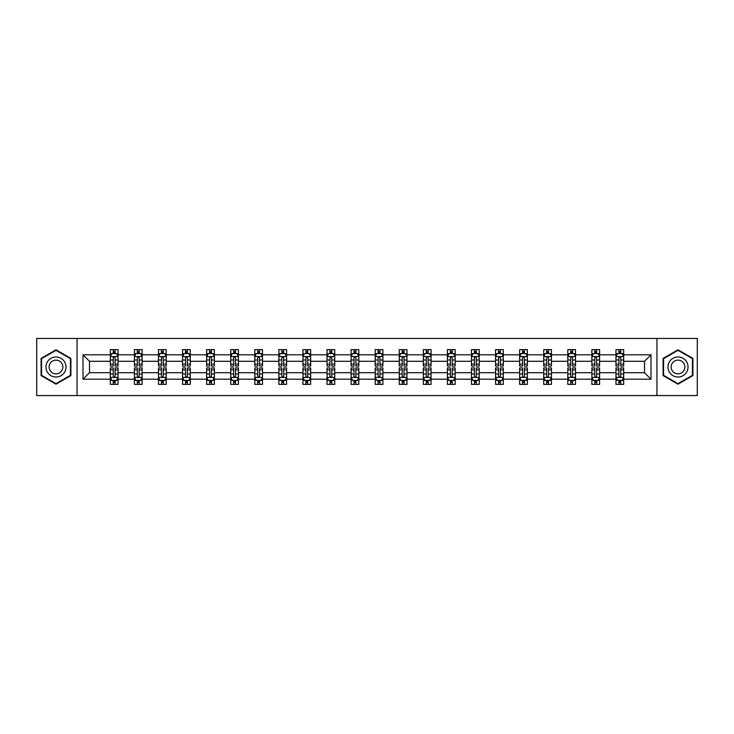 <?xml version="1.0" encoding="UTF-8"?>
<svg xmlns="http://www.w3.org/2000/svg" width="734" height="734" viewBox="0 0 734 734"><rect width="100%" height="100%" fill="white"/><g stroke="black" fill="none" stroke-linecap="round" stroke-linejoin="round"><path stroke-width="1.1" d="M656.939 395.553L697.3 395.553L697.3 338.447L656.939 338.447L656.939 395.553L77.061 395.553L77.061 338.447L36.7 338.447L36.7 395.553L77.061 395.553M623.68 379.194L623.68 372.707L644.516 372.707L650.994 379.194L623.68 379.194L623.68 384.368L620.744 384.368L620.744 380.432M656.939 338.447L77.061 338.447M615.964 379.194L599.595 379.194L599.595 372.707L615.964 372.707L615.964 384.368L623.68 384.368L623.68 380.24L622.23 380.24M599.595 379.194L599.595 384.368L596.669 384.368L596.669 380.432M591.879 379.194L575.52 379.194L575.52 372.707L591.879 372.707L591.879 384.368L599.595 384.368L599.595 380.24L598.146 380.24M575.52 379.194L575.52 384.368L572.584 384.368L572.584 380.432M567.804 379.194L551.445 379.194L551.445 372.707L567.804 372.707L567.804 384.368L575.52 384.368L575.52 380.24L574.071 380.24M551.445 379.194L551.445 384.368L548.509 384.368L548.509 380.432M543.729 379.194L527.37 379.194L527.37 372.707L543.729 372.707L543.729 384.368L551.445 384.368L551.445 380.24L549.995 380.24M527.37 379.194L527.37 384.368L524.434 384.368L524.434 380.432M519.644 379.194L503.285 379.194L503.285 372.707L519.644 372.707L519.644 384.368L527.37 384.368L527.37 380.24L525.911 380.24M503.285 379.194L503.285 384.368L500.359 384.368L500.359 380.432M495.569 379.194L479.21 379.194L479.21 372.707L495.569 372.707L495.569 384.368L503.285 384.368L503.285 380.24L501.836 380.24M479.21 379.194L479.21 384.368L476.274 384.368L476.274 380.432M471.494 379.194L455.135 379.194L455.135 372.707L471.494 372.707L471.494 384.368L479.21 384.368L479.21 380.24L477.761 380.24M455.135 379.194L455.135 384.368L452.199 384.368L452.199 380.432M447.41 379.194L431.051 379.194L431.051 372.707L447.41 372.707L447.41 384.368L455.135 384.368L455.135 380.24L453.676 380.24M431.051 379.194L431.051 384.368L428.124 384.368L428.124 380.432M423.334 379.194L406.975 379.194L406.975 372.707L423.334 372.707L423.334 384.368L431.051 384.368L431.051 380.24L429.601 380.24M406.975 379.194L406.975 384.368L404.039 384.368L404.039 380.432M399.259 379.194L382.9 379.194L382.9 372.707L399.259 372.707L399.259 384.368L406.975 384.368L406.975 380.24L405.526 380.24M382.9 379.194L382.9 384.368L379.964 384.368L379.964 380.432M375.184 379.194L358.816 379.194L358.816 372.707L375.184 372.707L375.184 384.368L382.9 384.368L382.9 380.24L381.451 380.24M358.816 379.194L358.816 384.368L355.889 384.368L355.889 380.432M351.1 379.194L334.741 379.194L334.741 372.707L351.1 372.707L351.1 384.368L358.816 384.368L358.816 380.24L357.366 380.24M334.741 379.194L334.741 384.368L331.805 384.368L331.805 380.432M327.025 379.194L310.666 379.194L310.666 372.707L327.025 372.707L327.025 384.368L334.741 384.368L334.741 380.24L333.291 380.24M310.666 379.194L310.666 384.368L307.729 384.368L307.729 380.432M302.949 379.194L286.59 379.194L286.59 372.707L302.949 372.707L302.949 384.368L310.666 384.368L310.666 380.24L309.216 380.24M286.59 379.194L286.59 384.368L283.654 384.368L283.654 380.432M278.865 379.194L262.506 379.194L262.506 372.707L278.865 372.707L278.865 384.368L286.59 384.368L286.59 380.24L285.131 380.24M262.506 379.194L262.506 384.368L259.579 384.368L259.579 380.432M254.79 379.194L238.431 379.194L238.431 372.707L254.79 372.707L254.79 384.368L262.506 384.368L262.506 380.24L261.056 380.24M238.431 379.194L238.431 384.368L235.495 384.368L235.495 380.432M230.715 379.194L214.356 379.194L214.356 372.707L230.715 372.707L230.715 384.368L238.431 384.368L238.431 380.24L236.981 380.24M214.356 379.194L214.356 384.368L211.42 384.368L211.42 380.432M206.63 379.194L190.271 379.194L190.271 372.707L206.63 372.707L206.63 384.368L214.356 384.368L214.356 380.24L212.897 380.24M190.271 379.194L190.271 384.368L187.344 384.368L187.344 380.432M182.555 379.194L166.196 379.194L166.196 372.707L182.555 372.707L182.555 384.368L190.271 384.368L190.271 380.24L188.822 380.24M166.196 379.194L166.196 384.368L163.26 384.368L163.26 380.432M158.48 379.194L142.121 379.194L142.121 372.707L158.48 372.707L158.48 384.368L166.196 384.368L166.196 380.24L164.746 380.24M142.121 379.194L142.121 384.368L139.185 384.368L139.185 380.432M134.405 379.194L118.036 379.194L118.036 372.707L134.405 372.707L134.405 384.368L142.121 384.368L142.121 380.24L140.671 380.24M118.036 379.194L118.036 384.368L115.11 384.368L115.11 380.432M110.32 379.194L83.006 379.194L83.006 354.806L110.32 354.806L110.32 361.293L89.484 361.293L89.484 372.707L110.32 372.707L110.32 384.368L118.036 384.368L118.036 380.24L116.587 380.24M111.77 353.76L110.32 353.76L110.32 349.632L110.32 354.806M113.256 353.568L113.256 349.632L110.32 349.632L118.036 349.632L118.036 354.806L134.405 354.806L134.405 349.632L142.121 349.632L142.121 354.806L158.48 354.806L158.48 349.632L166.196 349.632L166.196 354.806L182.555 354.806L182.555 349.632L190.271 349.632L190.271 354.806L206.63 354.806L206.63 349.632L214.356 349.632L214.356 354.806L230.715 354.806L230.715 349.632L238.431 349.632L238.431 354.806L254.79 354.806L254.79 349.632L262.506 349.632L262.506 354.806L278.865 354.806L278.865 349.632L286.59 349.632L286.59 354.806L302.949 354.806L302.949 349.632L310.666 349.632L310.666 354.806L327.025 354.806L327.025 349.632L334.741 349.632L334.741 354.806L351.1 354.806L351.1 349.632L358.816 349.632L358.816 354.806L375.184 354.806L375.184 349.632L382.9 349.632L382.9 354.806L399.259 354.806L399.259 349.632L406.975 349.632L406.975 354.806L423.334 354.806L423.334 349.632L431.051 349.632L431.051 354.806L447.41 354.806L447.41 349.632L455.135 349.632L455.135 354.806L471.494 354.806L471.494 349.632L479.21 349.632L479.21 354.806L495.569 354.806L495.569 349.632L503.285 349.632L503.285 354.806L519.644 354.806L519.644 349.632L527.37 349.632L527.37 354.806L543.729 354.806L543.729 349.632L551.445 349.632L551.445 354.806L567.804 354.806L567.804 349.632L575.52 349.632L575.52 354.806L591.879 354.806L591.879 349.632L599.595 349.632L599.595 354.806L615.964 354.806L615.964 349.632L623.68 349.632L623.68 354.806L650.994 354.806L650.994 379.194M615.964 354.806L615.964 361.293L599.595 361.293L599.595 354.806M591.879 354.806L591.879 361.293L575.52 361.293L575.52 354.806M567.804 354.806L567.804 361.293L551.445 361.293L551.445 354.806M543.729 354.806L543.729 361.293L527.37 361.293L527.37 354.806M519.644 354.806L519.644 361.293L503.285 361.293L503.285 354.806M495.569 354.806L495.569 361.293L479.21 361.293L479.21 354.806M471.494 354.806L471.494 361.293L455.135 361.293L455.135 354.806M447.41 354.806L447.41 361.293L431.051 361.293L431.051 354.806M423.334 354.806L423.334 361.293L406.975 361.293L406.975 354.806M399.259 354.806L399.259 361.293L382.9 361.293L382.9 354.806M375.184 354.806L375.184 361.293L358.816 361.293L358.816 354.806M351.1 354.806L351.1 361.293L334.741 361.293L334.741 354.806M327.025 354.806L327.025 361.293L310.666 361.293L310.666 354.806M302.949 354.806L302.949 361.293L286.59 361.293L286.59 354.806M278.865 354.806L278.865 361.293L262.506 361.293L262.506 354.806M254.79 354.806L254.79 361.293L238.431 361.293L238.431 354.806M230.715 354.806L230.715 361.293L214.356 361.293L214.356 354.806M206.63 354.806L206.63 361.293L190.271 361.293L190.271 354.806M182.555 354.806L182.555 361.293L166.196 361.293L166.196 354.806M158.48 354.806L158.48 361.293L142.121 361.293L142.121 354.806M134.405 354.806L134.405 361.293L118.036 361.293L118.036 354.806M83.006 354.806L89.484 361.293M644.516 372.707L644.516 361.293L623.68 361.293L623.68 354.806M618.89 353.494L620.744 353.494M594.815 353.494L596.669 353.494M570.74 353.494L572.584 353.494M546.656 353.494L548.509 353.494M522.58 353.494L524.434 353.494M498.505 353.494L500.359 353.494M474.421 353.494L476.274 353.494M450.346 353.494L452.199 353.494M426.271 353.494L428.124 353.494M402.195 353.494L404.039 353.494M378.111 353.494L379.964 353.494M354.036 353.494L355.889 353.494M329.961 353.494L331.805 353.494M305.876 353.494L307.729 353.494M281.801 353.494L283.654 353.494M257.726 353.494L259.579 353.494M233.641 353.494L235.495 353.494M209.566 353.494L211.42 353.494M185.491 353.494L187.344 353.494M161.416 353.494L163.26 353.494M137.331 353.494L139.185 353.494M113.256 353.494L115.11 353.494M113.256 380.506L115.11 380.506M137.331 380.506L139.185 380.506M161.416 380.506L163.26 380.506M185.491 380.506L187.344 380.506M209.566 380.506L211.42 380.506M233.641 380.506L235.495 380.506M257.726 380.506L259.579 380.506M281.801 380.506L283.654 380.506M305.876 380.506L307.729 380.506M329.961 380.506L331.805 380.506M354.036 380.506L355.889 380.506M378.111 380.506L379.964 380.506M402.195 380.506L404.039 380.506M426.271 380.506L428.124 380.506M450.346 380.506L452.199 380.506M474.421 380.506L476.274 380.506M498.505 380.506L500.359 380.506M522.58 380.506L524.434 380.506M546.656 380.506L548.509 380.506M570.74 380.506L572.584 380.506M594.815 380.506L596.669 380.506M618.89 380.506L620.744 380.506M89.484 372.707L83.006 379.194M650.994 354.806L644.516 361.293M70.886 358.403L55.995 349.806L41.095 358.403L41.095 375.597L55.995 384.194L70.886 375.597L70.886 358.403M663.114 358.403L663.114 375.597L678.005 384.194L692.905 375.597L692.905 358.403L678.005 349.806L663.114 358.403M115.11 351.641L113.256 351.641M110.32 364.137L110.32 366.073L113.256 366.073L113.256 364.137L110.32 364.137L110.32 361.293M118.036 361.293L118.036 366.073L115.11 366.073L115.11 357.816C114.495 356.623 113.871 356.623 113.256 357.816L113.256 364.137M116.587 353.76L118.036 353.76L118.036 349.632L115.11 349.632L115.11 353.568M118.036 356.66L116.495 353.568L111.871 353.568L110.32 356.66M113.256 382.359L115.11 382.359M118.036 369.863L118.036 367.927L115.11 367.927L115.11 369.863L118.036 369.863L118.036 372.707M110.32 372.707L110.32 367.927L113.256 367.927L113.256 376.184C113.871 377.377 114.486 377.377 115.11 376.184L115.11 369.863M111.77 380.24L110.32 380.24L110.32 384.368L113.256 384.368L113.256 380.432M110.32 377.34L111.871 380.432L116.495 380.432L118.036 377.34M139.185 351.641L137.331 351.641M135.854 353.76L134.405 353.76L134.405 349.632L137.331 349.632L137.331 353.568M134.405 364.137L134.405 366.073L137.331 366.073L137.331 364.137L134.405 364.137L134.405 361.293M142.121 361.293L142.121 366.073L139.185 366.073L139.185 357.816C138.57 356.623 137.955 356.623 137.331 357.816L137.331 364.137M140.671 353.76L142.121 353.76L142.121 349.632L139.185 349.632L139.185 353.568M142.121 356.66L140.57 353.568L135.946 353.568L134.405 356.66M163.26 351.641L161.416 351.641M159.929 353.76L158.48 353.76L158.48 349.632L161.416 349.632L161.416 353.568M158.48 364.137L158.48 366.073L161.416 366.073L161.416 364.137L158.48 364.137L158.48 361.293M166.196 361.293L166.196 366.073L163.26 366.073L163.26 357.816C162.645 356.623 162.03 356.623 161.416 357.816L161.416 364.137M164.746 353.76L166.196 353.76L166.196 349.632L163.26 349.632L163.26 353.568M166.196 356.66L164.655 353.568L160.021 353.568L158.48 356.66M137.331 382.359L139.185 382.359M142.121 369.863L142.121 367.927L139.185 367.927L139.185 369.863L142.121 369.863L142.121 372.707M134.405 372.707L134.405 367.927L137.331 367.927L137.331 376.184C137.946 377.377 138.57 377.377 139.185 376.184L139.185 369.863M135.854 380.24L134.405 380.24L134.405 384.368L137.331 384.368L137.331 380.432M134.405 377.34L135.946 380.432L140.57 380.432L142.121 377.34M161.416 382.359L163.26 382.359M166.196 369.863L166.196 367.927L163.26 367.927L163.26 369.863L166.196 369.863L166.196 372.707M158.48 372.707L158.48 367.927L161.416 367.927L161.416 376.184C162.03 377.377 162.645 377.377 163.26 376.184L163.26 369.863M159.929 380.24L158.48 380.24L158.48 384.368L161.416 384.368L161.416 380.432M158.48 377.34L160.021 380.432L164.655 380.432L166.196 377.34M47.306 361.981A10.028 10.028 0 0 0 50.976 375.689A10.028 10.028 0 0 0 64.684 372.019A10.028 10.028 0 0 0 61.014 358.311A10.028 10.028 0 0 0 47.306 361.981M50.04 363.569A6.872 6.872 0 0 0 52.564 372.945A6.872 6.872 0 0 0 61.94 370.431A6.872 6.872 0 0 0 59.426 361.055A6.872 6.872 0 0 0 50.04 363.569M70.427 358.669L70.427 375.331L55.995 383.662L41.563 375.331L41.563 358.669L55.995 350.338L70.427 358.669M669.316 361.981A10.028 10.028 0 0 0 672.986 375.689A10.028 10.028 0 0 0 686.694 372.019A10.028 10.028 0 0 0 683.024 358.311A10.028 10.028 0 0 0 669.316 361.981M672.06 363.569A6.872 6.872 0 0 0 674.574 372.945A6.872 6.872 0 0 0 683.96 370.431A6.872 6.872 0 0 0 681.436 361.055A6.872 6.872 0 0 0 672.06 363.569M692.437 358.669L692.437 375.331L678.005 383.662L663.573 375.331L663.573 358.669L678.005 350.338L692.437 358.669M187.344 351.641L185.491 351.641M184.005 353.76L182.555 353.76L182.555 349.632L185.491 349.632L185.491 353.568M182.555 364.137L182.555 366.073L185.491 366.073L185.491 364.137L182.555 364.137L182.555 361.293M190.271 361.293L190.271 366.073L187.344 366.073L187.344 357.816C186.72 356.623 186.106 356.623 185.491 357.816L185.491 364.137M188.822 353.76L190.271 353.76L190.271 349.632L187.344 349.632L187.344 353.568M190.271 356.66L188.73 353.568L184.096 353.568L182.555 356.66M185.491 382.359L187.344 382.359M190.271 369.863L190.271 367.927L187.344 367.927L187.344 369.863L190.271 369.863L190.271 372.707M182.555 372.707L182.555 367.927L185.491 367.927L185.491 376.184C186.106 377.377 186.72 377.377 187.344 376.184L187.344 369.863M184.005 380.24L182.555 380.24L182.555 384.368L185.491 384.368L185.491 380.432M182.555 377.34L184.096 380.432L188.73 380.432L190.271 377.34M211.42 351.641L209.566 351.641M208.089 353.76L206.63 353.76L206.63 349.632L209.566 349.632L209.566 353.568M206.63 364.137L206.63 366.073L209.566 366.073L209.566 364.137L206.63 364.137L206.63 361.293M214.356 361.293L214.356 366.073L211.42 366.073L211.42 357.816C210.805 356.623 210.19 356.623 209.566 357.816L209.566 364.137M212.897 353.76L214.356 353.76L214.356 349.632L211.42 349.632L211.42 353.568M214.356 356.66L212.805 353.568L208.181 353.568L206.63 356.66M209.566 382.359L211.42 382.359M214.356 369.863L214.356 367.927L211.42 367.927L211.42 369.863L214.356 369.863L214.356 372.707M206.63 372.707L206.63 367.927L209.566 367.927L209.566 376.184C210.181 377.377 210.805 377.377 211.42 376.184L211.42 369.863M208.089 380.24L206.63 380.24L206.63 384.368L209.566 384.368L209.566 380.432M206.63 377.34L208.181 380.432L212.805 380.432L214.356 377.34M235.495 351.641L233.641 351.641M232.164 353.76L230.715 353.76L230.715 349.632L233.641 349.632L233.641 353.568M230.715 364.137L230.715 366.073L233.641 366.073L233.641 364.137L230.715 364.137L230.715 361.293M238.431 361.293L238.431 366.073L235.495 366.073L235.495 357.816C234.88 356.623 234.265 356.623 233.641 357.816L233.641 364.137M236.981 353.76L238.431 353.76L238.431 349.632L235.495 349.632L235.495 353.568M238.431 356.66L236.889 353.568L232.256 353.568L230.715 356.66M233.641 382.359L235.495 382.359M238.431 369.863L238.431 367.927L235.495 367.927L235.495 369.863L238.431 369.863L238.431 372.707M230.715 372.707L230.715 367.927L233.641 367.927L233.641 376.184C234.265 377.377 234.88 377.377 235.495 376.184L235.495 369.863M232.164 380.24L230.715 380.24L230.715 384.368L233.641 384.368L233.641 380.432M230.715 377.34L232.256 380.432L236.889 380.432L238.431 377.34M259.579 351.641L257.726 351.641M256.239 353.76L254.79 353.76L254.79 349.632L257.726 349.632L257.726 353.568M254.79 364.137L254.79 366.073L257.726 366.073L257.726 364.137L254.79 364.137L254.79 361.293M262.506 361.293L262.506 366.073L259.579 366.073L259.579 357.816C258.955 356.623 258.34 356.623 257.726 357.816L257.726 364.137M261.056 353.76L262.506 353.76L262.506 349.632L259.579 349.632L259.579 353.568M262.506 356.66L260.965 353.568L256.331 353.568L254.79 356.66M257.726 382.359L259.579 382.359M262.506 369.863L262.506 367.927L259.579 367.927L259.579 369.863L262.506 369.863L262.506 372.707M254.79 372.707L254.79 367.927L257.726 367.927L257.726 376.184C258.34 377.377 258.955 377.377 259.579 376.184L259.579 369.863M256.239 380.24L254.79 380.24L254.79 384.368L257.726 384.368L257.726 380.432M254.79 377.34L256.331 380.432L260.965 380.432L262.506 377.34M283.654 351.641L281.801 351.641M280.324 353.76L278.865 353.76L278.865 349.632L281.801 349.632L281.801 353.568M278.865 364.137L278.865 366.073L281.801 366.073L281.801 364.137L278.865 364.137L278.865 361.293M286.59 361.293L286.59 366.073L283.654 366.073L283.654 357.816C283.04 356.623 282.416 356.623 281.801 357.816L281.801 364.137M285.131 353.76L286.59 353.76L286.59 349.632L283.654 349.632L283.654 353.568M286.59 356.66L285.04 353.568L280.416 353.568L278.865 356.66M281.801 382.359L283.654 382.359M286.59 369.863L286.59 367.927L283.654 367.927L283.654 369.863L286.59 369.863L286.59 372.707M278.865 372.707L278.865 367.927L281.801 367.927L281.801 376.184C282.416 377.377 283.04 377.377 283.654 376.184L283.654 369.863M280.324 380.24L278.865 380.24L278.865 384.368L281.801 384.368L281.801 380.432M278.865 377.34L280.416 380.432L285.04 380.432L286.59 377.34M307.729 351.641L305.876 351.641M304.399 353.76L302.949 353.76L302.949 349.632L305.876 349.632L305.876 353.568M302.949 364.137L302.949 366.073L305.876 366.073L305.876 364.137L302.949 364.137L302.949 361.293M310.666 361.293L310.666 366.073L307.729 366.073L307.729 357.816C307.115 356.623 306.5 356.623 305.876 357.816L305.876 364.137M309.216 353.76L310.666 353.76L310.666 349.632L307.729 349.632L307.729 353.568M310.666 356.66L309.124 353.568L304.491 353.568L302.949 356.66M305.876 382.359L307.729 382.359M310.666 369.863L310.666 367.927L307.729 367.927L307.729 369.863L310.666 369.863L310.666 372.707M302.949 372.707L302.949 367.927L305.876 367.927L305.876 376.184C306.5 377.377 307.115 377.377 307.729 376.184L307.729 369.863M304.399 380.24L302.949 380.24L302.949 384.368L305.876 384.368L305.876 380.432M302.949 377.34L304.491 380.432L309.124 380.432L310.666 377.34M331.805 351.641L329.961 351.641M328.474 353.76L327.025 353.76L327.025 349.632L329.961 349.632L329.961 353.568M327.025 364.137L327.025 366.073L329.961 366.073L329.961 364.137L327.025 364.137L327.025 361.293M334.741 361.293L334.741 366.073L331.805 366.073L331.805 357.816C331.19 356.623 330.575 356.623 329.961 357.816L329.961 364.137M333.291 353.76L334.741 353.76L334.741 349.632L331.805 349.632L331.805 353.568M334.741 356.66L333.199 353.568L328.566 353.568L327.025 356.66M329.961 382.359L331.805 382.359M334.741 369.863L334.741 367.927L331.805 367.927L331.805 369.863L334.741 369.863L334.741 372.707M327.025 372.707L327.025 367.927L329.961 367.927L329.961 376.184C330.575 377.377 331.19 377.377 331.805 376.184L331.805 369.863M328.474 380.24L327.025 380.24L327.025 384.368L329.961 384.368L329.961 380.432M327.025 377.34L328.566 380.432L333.199 380.432L334.741 377.34M355.889 351.641L354.036 351.641M352.549 353.76L351.1 353.76L351.1 349.632L354.036 349.632L354.036 353.568M351.1 364.137L351.1 366.073L354.036 366.073L354.036 364.137L351.1 364.137L351.1 361.293M358.816 361.293L358.816 366.073L355.889 366.073L355.889 357.816C355.274 356.623 354.65 356.623 354.036 357.816L354.036 364.137M357.366 353.76L358.816 353.76L358.816 349.632L355.889 349.632L355.889 353.568M358.816 356.66L357.274 353.568L352.65 353.568L351.1 356.66M354.036 382.359L355.889 382.359M358.816 369.863L358.816 367.927L355.889 367.927L355.889 369.863L358.816 369.863L358.816 372.707M351.1 372.707L351.1 367.927L354.036 367.927L354.036 376.184C354.65 377.377 355.265 377.377 355.889 376.184L355.889 369.863M352.549 380.24L351.1 380.24L351.1 384.368L354.036 384.368L354.036 380.432M351.1 377.34L352.65 380.432L357.274 380.432L358.816 377.34M379.964 351.641L378.111 351.641M376.634 353.76L375.184 353.76L375.184 349.632L378.111 349.632L378.111 353.568M375.184 364.137L375.184 366.073L378.111 366.073L378.111 364.137L375.184 364.137L375.184 361.293M382.9 361.293L382.9 366.073L379.964 366.073L379.964 357.816C379.35 356.623 378.735 356.623 378.111 357.816L378.111 364.137M381.451 353.76L382.9 353.76L382.9 349.632L379.964 349.632L379.964 353.568M382.9 356.66L381.35 353.568L376.726 353.568L375.184 356.66M378.111 382.359L379.964 382.359M382.9 369.863L382.9 367.927L379.964 367.927L379.964 369.863L382.9 369.863L382.9 372.707M375.184 372.707L375.184 367.927L378.111 367.927L378.111 376.184C378.726 377.377 379.35 377.377 379.964 376.184L379.964 369.863M376.634 380.24L375.184 380.24L375.184 384.368L378.111 384.368L378.111 380.432M375.184 377.34L376.726 380.432L381.35 380.432L382.9 377.34M404.039 351.641L402.195 351.641M400.709 353.76L399.259 353.76L399.259 349.632L402.195 349.632L402.195 353.568M399.259 364.137L399.259 366.073L402.195 366.073L402.195 364.137L399.259 364.137L399.259 361.293M406.975 361.293L406.975 366.073L404.039 366.073L404.039 357.816C403.425 356.623 402.81 356.623 402.195 357.816L402.195 364.137M405.526 353.76L406.975 353.76L406.975 349.632L404.039 349.632L404.039 353.568M406.975 356.66L405.434 353.568L400.801 353.568L399.259 356.66M402.195 382.359L404.039 382.359M406.975 369.863L406.975 367.927L404.039 367.927L404.039 369.863L406.975 369.863L406.975 372.707M399.259 372.707L399.259 367.927L402.195 367.927L402.195 376.184C402.81 377.377 403.425 377.377 404.039 376.184L404.039 369.863M400.709 380.24L399.259 380.24L399.259 384.368L402.195 384.368L402.195 380.432M399.259 377.34L400.801 380.432L405.434 380.432L406.975 377.34M428.124 351.641L426.271 351.641M424.784 353.76L423.334 353.76L423.334 349.632L426.271 349.632L426.271 353.568M423.334 364.137L423.334 366.073L426.271 366.073L426.271 364.137L423.334 364.137L423.334 361.293M431.051 361.293L431.051 366.073L428.124 366.073L428.124 357.816C427.5 356.623 426.885 356.623 426.271 357.816L426.271 364.137M429.601 353.76L431.051 353.76L431.051 349.632L428.124 349.632L428.124 353.568M431.051 356.66L429.509 353.568L424.876 353.568L423.334 356.66M426.271 382.359L428.124 382.359M431.051 369.863L431.051 367.927L428.124 367.927L428.124 369.863L431.051 369.863L431.051 372.707M423.334 372.707L423.334 367.927L426.271 367.927L426.271 376.184C426.885 377.377 427.5 377.377 428.124 376.184L428.124 369.863M424.784 380.24L423.334 380.24L423.334 384.368L426.271 384.368L426.271 380.432M423.334 377.34L424.876 380.432L429.509 380.432L431.051 377.34M452.199 351.641L450.346 351.641M448.869 353.76L447.41 353.76L447.41 349.632L450.346 349.632L450.346 353.568M447.41 364.137L447.41 366.073L450.346 366.073L450.346 364.137L447.41 364.137L447.41 361.293M455.135 361.293L455.135 366.073L452.199 366.073L452.199 357.816C451.584 356.623 450.96 356.623 450.346 357.816L450.346 364.137M453.676 353.76L455.135 353.76L455.135 349.632L452.199 349.632L452.199 353.568M455.135 356.66L453.584 353.568L448.96 353.568L447.41 356.66M450.346 382.359L452.199 382.359M455.135 369.863L455.135 367.927L452.199 367.927L452.199 369.863L455.135 369.863L455.135 372.707M447.41 372.707L447.41 367.927L450.346 367.927L450.346 376.184C450.96 377.377 451.584 377.377 452.199 376.184L452.199 369.863M448.869 380.24L447.41 380.24L447.41 384.368L450.346 384.368L450.346 380.432M447.41 377.34L448.96 380.432L453.584 380.432L455.135 377.34M476.274 351.641L474.421 351.641M472.944 353.76L471.494 353.76L471.494 349.632L474.421 349.632L474.421 353.568M471.494 364.137L471.494 366.073L474.421 366.073L474.421 364.137L471.494 364.137L471.494 361.293M479.21 361.293L479.21 366.073L476.274 366.073L476.274 357.816C475.66 356.623 475.045 356.623 474.421 357.816L474.421 364.137M477.761 353.76L479.21 353.76L479.21 349.632L476.274 349.632L476.274 353.568M479.21 356.66L477.669 353.568L473.035 353.568L471.494 356.66M474.421 382.359L476.274 382.359M479.21 369.863L479.21 367.927L476.274 367.927L476.274 369.863L479.21 369.863L479.21 372.707M471.494 372.707L471.494 367.927L474.421 367.927L474.421 376.184C475.045 377.377 475.66 377.377 476.274 376.184L476.274 369.863M472.944 380.24L471.494 380.24L471.494 384.368L474.421 384.368L474.421 380.432M471.494 377.34L473.035 380.432L477.669 380.432L479.21 377.34M500.359 351.641L498.505 351.641M497.019 353.76L495.569 353.76L495.569 349.632L498.505 349.632L498.505 353.568M495.569 364.137L495.569 366.073L498.505 366.073L498.505 364.137L495.569 364.137L495.569 361.293M503.285 361.293L503.285 366.073L500.359 366.073L500.359 357.816C499.735 356.623 499.12 356.623 498.505 357.816L498.505 364.137M501.836 353.76L503.285 353.76L503.285 349.632L500.359 349.632L500.359 353.568M503.285 356.66L501.744 353.568L497.111 353.568L495.569 356.66M498.505 382.359L500.359 382.359M503.285 369.863L503.285 367.927L500.359 367.927L500.359 369.863L503.285 369.863L503.285 372.707M495.569 372.707L495.569 367.927L498.505 367.927L498.505 376.184C499.12 377.377 499.735 377.377 500.359 376.184L500.359 369.863M497.019 380.24L495.569 380.24L495.569 384.368L498.505 384.368L498.505 380.432M495.569 377.34L497.111 380.432L501.744 380.432L503.285 377.34M524.434 351.641L522.58 351.641M521.103 353.76L519.644 353.76L519.644 349.632L522.58 349.632L522.58 353.568M519.644 364.137L519.644 366.073L522.58 366.073L522.58 364.137L519.644 364.137L519.644 361.293M527.37 361.293L527.37 366.073L524.434 366.073L524.434 357.816C523.819 356.623 523.195 356.623 522.58 357.816L522.58 364.137M525.911 353.76L527.37 353.76L527.37 349.632L524.434 349.632L524.434 353.568M527.37 356.66L525.819 353.568L521.195 353.568L519.644 356.66M522.58 382.359L524.434 382.359M527.37 369.863L527.37 367.927L524.434 367.927L524.434 369.863L527.37 369.863L527.37 372.707M519.644 372.707L519.644 367.927L522.58 367.927L522.58 376.184C523.195 377.377 523.81 377.377 524.434 376.184L524.434 369.863M521.103 380.24L519.644 380.24L519.644 384.368L522.58 384.368L522.58 380.432M519.644 377.34L521.195 380.432L525.819 380.432L527.37 377.34M548.509 351.641L546.656 351.641M545.178 353.76L543.729 353.76L543.729 349.632L546.656 349.632L546.656 353.568M543.729 364.137L543.729 366.073L546.656 366.073L546.656 364.137L543.729 364.137L543.729 361.293M551.445 361.293L551.445 366.073L548.509 366.073L548.509 357.816C547.894 356.623 547.28 356.623 546.656 357.816L546.656 364.137M549.995 353.76L551.445 353.76L551.445 349.632L548.509 349.632L548.509 353.568M551.445 356.66L549.904 353.568L545.27 353.568L543.729 356.66M546.656 382.359L548.509 382.359M551.445 369.863L551.445 367.927L548.509 367.927L548.509 369.863L551.445 369.863L551.445 372.707M543.729 372.707L543.729 367.927L546.656 367.927L546.656 376.184C547.28 377.377 547.894 377.377 548.509 376.184L548.509 369.863M545.178 380.24L543.729 380.24L543.729 384.368L546.656 384.368L546.656 380.432M543.729 377.34L545.27 380.432L549.904 380.432L551.445 377.34M572.584 351.641L570.74 351.641M569.254 353.76L567.804 353.76L567.804 349.632L570.74 349.632L570.74 353.568M567.804 364.137L567.804 366.073L570.74 366.073L570.74 364.137L567.804 364.137L567.804 361.293M575.52 361.293L575.52 366.073L572.584 366.073L572.584 357.816C571.969 356.623 571.355 356.623 570.74 357.816L570.74 364.137M574.071 353.76L575.52 353.76L575.52 349.632L572.584 349.632L572.584 353.568M575.52 356.66L573.979 353.568L569.345 353.568L567.804 356.66M570.74 382.359L572.584 382.359M575.52 369.863L575.52 367.927L572.584 367.927L572.584 369.863L575.52 369.863L575.52 372.707M567.804 372.707L567.804 367.927L570.74 367.927L570.74 376.184C571.355 377.377 571.969 377.377 572.584 376.184L572.584 369.863M569.254 380.24L567.804 380.24L567.804 384.368L570.74 384.368L570.74 380.432M567.804 377.34L569.345 380.432L573.979 380.432L575.52 377.34M596.669 351.641L594.815 351.641M593.329 353.76L591.879 353.76L591.879 349.632L594.815 349.632L594.815 353.568M591.879 364.137L591.879 366.073L594.815 366.073L594.815 364.137L591.879 364.137L591.879 361.293M599.595 361.293L599.595 366.073L596.669 366.073L596.669 357.816C596.054 356.623 595.43 356.623 594.815 357.816L594.815 364.137M598.146 353.76L599.595 353.76L599.595 349.632L596.669 349.632L596.669 353.568M599.595 356.66L598.054 353.568L593.43 353.568L591.879 356.66M594.815 382.359L596.669 382.359M599.595 369.863L599.595 367.927L596.669 367.927L596.669 369.863L599.595 369.863L599.595 372.707M591.879 372.707L591.879 367.927L594.815 367.927L594.815 376.184C595.43 377.377 596.045 377.377 596.669 376.184L596.669 369.863M593.329 380.24L591.879 380.24L591.879 384.368L594.815 384.368L594.815 380.432M591.879 377.34L593.43 380.432L598.054 380.432L599.595 377.34M620.744 351.641L618.89 351.641M617.413 353.76L615.964 353.76L615.964 349.632L618.89 349.632L618.89 353.568M615.964 364.137L615.964 366.073L618.89 366.073L618.89 364.137L615.964 364.137L615.964 361.293M623.68 361.293L623.68 366.073L620.744 366.073L620.744 357.816C620.129 356.623 619.514 356.623 618.89 357.816L618.89 364.137M622.23 353.76L623.68 353.76L623.68 349.632L620.744 349.632L620.744 353.568M623.68 356.66L622.129 353.568L617.505 353.568L615.964 356.66M618.89 382.359L620.744 382.359M623.68 369.863L623.68 367.927L620.744 367.927L620.744 369.863L623.68 369.863L623.68 372.707M615.964 372.707L615.964 367.927L618.89 367.927L618.89 376.184C619.505 377.377 620.129 377.377 620.744 376.184L620.744 369.863M617.413 380.24L615.964 380.24L615.964 384.368L618.89 384.368L618.89 380.432M615.964 377.34L617.505 380.432L622.129 380.432L623.68 377.34M118 356.577L110.366 356.577M118.036 364.137L115.11 364.137M113.256 359.999L110.32 359.999M118.036 359.999L115.11 359.999M115.11 352.623L113.256 352.623M110.366 377.423L118 377.423M110.32 369.863L113.256 369.863M115.11 374.001L118.036 374.001M110.32 374.001L113.256 374.001M113.256 381.377L115.11 381.377M142.084 356.577L134.441 356.577M142.121 364.137L139.185 364.137M137.331 359.999L134.405 359.999M142.121 359.999L139.185 359.999M139.185 352.623L137.331 352.623M166.159 356.577L158.516 356.577M166.196 364.137L163.26 364.137M161.416 359.999L158.48 359.999M166.196 359.999L163.26 359.999M163.26 352.623L161.416 352.623M134.441 377.423L142.084 377.423M134.405 369.863L137.331 369.863M139.185 374.001L142.121 374.001M134.405 374.001L137.331 374.001M137.331 381.377L139.185 381.377M158.516 377.423L166.159 377.423M158.48 369.863L161.416 369.863M163.26 374.001L166.196 374.001M158.48 374.001L161.416 374.001M161.416 381.377L163.26 381.377M190.234 356.577L182.592 356.577M190.271 364.137L187.344 364.137M185.491 359.999L182.555 359.999M190.271 359.999L187.344 359.999M187.344 352.623L185.491 352.623M182.592 377.423L190.234 377.423M182.555 369.863L185.491 369.863M187.344 374.001L190.271 374.001M182.555 374.001L185.491 374.001M185.491 381.377L187.344 381.377M214.31 356.577L206.676 356.577M214.356 364.137L211.42 364.137M209.566 359.999L206.63 359.999M214.356 359.999L211.42 359.999M211.42 352.623L209.566 352.623M206.676 377.423L214.31 377.423M206.63 369.863L209.566 369.863M211.42 374.001L214.356 374.001M206.63 374.001L209.566 374.001M209.566 381.377L211.42 381.377M238.394 356.577L230.751 356.577M238.431 364.137L235.495 364.137M233.641 359.999L230.715 359.999M238.431 359.999L235.495 359.999M235.495 352.623L233.641 352.623M230.751 377.423L238.394 377.423M230.715 369.863L233.641 369.863M235.495 374.001L238.431 374.001M230.715 374.001L233.641 374.001M233.641 381.377L235.495 381.377M262.469 356.577L254.826 356.577M262.506 364.137L259.579 364.137M257.726 359.999L254.79 359.999M262.506 359.999L259.579 359.999M259.579 352.623L257.726 352.623M254.826 377.423L262.469 377.423M254.79 369.863L257.726 369.863M259.579 374.001L262.506 374.001M254.79 374.001L257.726 374.001M257.726 381.377L259.579 381.377M286.544 356.577L278.911 356.577M286.59 364.137L283.654 364.137M281.801 359.999L278.865 359.999M286.59 359.999L283.654 359.999M283.654 352.623L281.801 352.623M278.911 377.423L286.544 377.423M278.865 369.863L281.801 369.863M283.654 374.001L286.59 374.001M278.865 374.001L281.801 374.001M281.801 381.377L283.654 381.377M310.629 356.577L302.986 356.577M310.666 364.137L307.729 364.137M305.876 359.999L302.949 359.999M310.666 359.999L307.729 359.999M307.729 352.623L305.876 352.623M302.986 377.423L310.629 377.423M302.949 369.863L305.876 369.863M307.729 374.001L310.666 374.001M302.949 374.001L305.876 374.001M305.876 381.377L307.729 381.377M334.704 356.577L327.061 356.577M334.741 364.137L331.805 364.137M329.961 359.999L327.025 359.999M334.741 359.999L331.805 359.999M331.805 352.623L329.961 352.623M327.061 377.423L334.704 377.423M327.025 369.863L329.961 369.863M331.805 374.001L334.741 374.001M327.025 374.001L329.961 374.001M329.961 381.377L331.805 381.377M358.779 356.577L351.136 356.577M358.816 364.137L355.889 364.137M354.036 359.999L351.1 359.999M358.816 359.999L355.889 359.999M355.889 352.623L354.036 352.623M351.136 377.423L358.779 377.423M351.1 369.863L354.036 369.863M355.889 374.001L358.816 374.001M351.1 374.001L354.036 374.001M354.036 381.377L355.889 381.377M382.864 356.577L375.221 356.577M382.9 364.137L379.964 364.137M378.111 359.999L375.184 359.999M382.9 359.999L379.964 359.999M379.964 352.623L378.111 352.623M375.221 377.423L382.864 377.423M375.184 369.863L378.111 369.863M379.964 374.001L382.9 374.001M375.184 374.001L378.111 374.001M378.111 381.377L379.964 381.377M406.939 356.577L399.296 356.577M406.975 364.137L404.039 364.137M402.195 359.999L399.259 359.999M406.975 359.999L404.039 359.999M404.039 352.623L402.195 352.623M399.296 377.423L406.939 377.423M399.259 369.863L402.195 369.863M404.039 374.001L406.975 374.001M399.259 374.001L402.195 374.001M402.195 381.377L404.039 381.377M431.014 356.577L423.371 356.577M431.051 364.137L428.124 364.137M426.271 359.999L423.334 359.999M431.051 359.999L428.124 359.999M428.124 352.623L426.271 352.623M423.371 377.423L431.014 377.423M423.334 369.863L426.271 369.863M428.124 374.001L431.051 374.001M423.334 374.001L426.271 374.001M426.271 381.377L428.124 381.377M455.089 356.577L447.456 356.577M455.135 364.137L452.199 364.137M450.346 359.999L447.41 359.999M455.135 359.999L452.199 359.999M452.199 352.623L450.346 352.623M447.456 377.423L455.089 377.423M447.41 369.863L450.346 369.863M452.199 374.001L455.135 374.001M447.41 374.001L450.346 374.001M450.346 381.377L452.199 381.377M479.174 356.577L471.531 356.577M479.21 364.137L476.274 364.137M474.421 359.999L471.494 359.999M479.21 359.999L476.274 359.999M476.274 352.623L474.421 352.623M471.531 377.423L479.174 377.423M471.494 369.863L474.421 369.863M476.274 374.001L479.21 374.001M471.494 374.001L474.421 374.001M474.421 381.377L476.274 381.377M503.249 356.577L495.606 356.577M503.285 364.137L500.359 364.137M498.505 359.999L495.569 359.999M503.285 359.999L500.359 359.999M500.359 352.623L498.505 352.623M495.606 377.423L503.249 377.423M495.569 369.863L498.505 369.863M500.359 374.001L503.285 374.001M495.569 374.001L498.505 374.001M498.505 381.377L500.359 381.377M527.324 356.577L519.69 356.577M527.37 364.137L524.434 364.137M522.58 359.999L519.644 359.999M527.37 359.999L524.434 359.999M524.434 352.623L522.58 352.623M519.69 377.423L527.324 377.423M519.644 369.863L522.58 369.863M524.434 374.001L527.37 374.001M519.644 374.001L522.58 374.001M522.58 381.377L524.434 381.377M551.408 356.577L543.766 356.577M551.445 364.137L548.509 364.137M546.656 359.999L543.729 359.999M551.445 359.999L548.509 359.999M548.509 352.623L546.656 352.623M543.766 377.423L551.408 377.423M543.729 369.863L546.656 369.863M548.509 374.001L551.445 374.001M543.729 374.001L546.656 374.001M546.656 381.377L548.509 381.377M575.484 356.577L567.841 356.577M575.52 364.137L572.584 364.137M570.74 359.999L567.804 359.999M575.52 359.999L572.584 359.999M572.584 352.623L570.74 352.623M567.841 377.423L575.484 377.423M567.804 369.863L570.74 369.863M572.584 374.001L575.52 374.001M567.804 374.001L570.74 374.001M570.74 381.377L572.584 381.377M599.559 356.577L591.916 356.577M599.595 364.137L596.669 364.137M594.815 359.999L591.879 359.999M599.595 359.999L596.669 359.999M596.669 352.623L594.815 352.623M591.916 377.423L599.559 377.423M591.879 369.863L594.815 369.863M596.669 374.001L599.595 374.001M591.879 374.001L594.815 374.001M594.815 381.377L596.669 381.377M623.634 356.577L616 356.577M623.68 364.137L620.744 364.137M618.89 359.999L615.964 359.999M623.68 359.999L620.744 359.999M620.744 352.623L618.89 352.623M616 377.423L623.634 377.423M615.964 369.863L618.89 369.863M620.744 374.001L623.68 374.001M615.964 374.001L618.89 374.001M618.89 381.377L620.744 381.377"/></g></svg>
